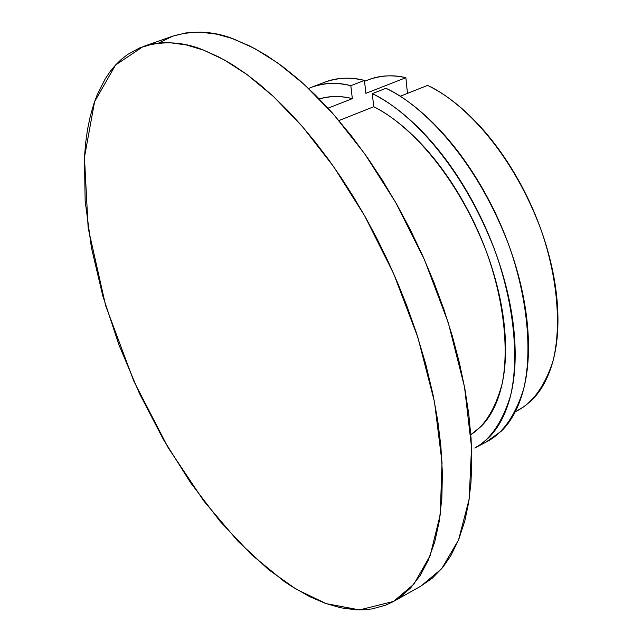<?xml version="1.0" encoding="UTF-8"?>
<svg xmlns="http://www.w3.org/2000/svg" width="642" height="642" viewBox="0 0 642 642"><rect width="100%" height="100%" fill="white"/><g stroke="black" fill="none" stroke-linecap="round" stroke-linejoin="round"><path stroke-width="0.96" d="M364.536 81.285L368.644 79.688C381.404 75.315 393.811 74.649 405.864 77.69L365.892 93.339L405.864 77.69L407.477 93.371L405.864 77.69C392.005 74.673 379.51 75.371 368.396 79.785M516.385 411.153L524.514 406.346L532.001 399.982C541.391 390.665 548.348 377.833 552.866 361.502C557.36 345.099 558.877 326.24 557.433 304.918C555.94 283.555 551.454 261.374 543.983 238.399C536.463 215.407 526.528 193.531 514.194 172.754C501.827 152.026 488.113 134.098 473.05 118.971C457.995 103.916 442.836 92.721 427.58 85.394L400.207 96.252L427.58 85.394C457.248 98.691 509.226 144.731 541.054 229.828C557.665 277.424 561.83 327.524 552.706 362.096C544.4 386.396 532.804 402.486 517.909 410.358L515.301 411.715M308.633 88.492L309.829 87.962C321.819 82.77 335.485 82.007 350.829 85.683L364.431 80.419L365.892 93.339L364.431 80.419C349.738 76.968 336.56 77.554 324.9 82.152M485.809 442.234L501.322 431.175C511.305 421.393 518.656 407.694 523.366 390.087C528.053 372.4 529.514 351.928 527.756 328.672C525.934 305.351 520.871 281.084 512.573 255.869C504.211 230.647 493.273 206.62 479.759 183.805C466.204 161.038 451.262 141.376 434.939 124.829C418.616 108.362 402.301 96.18 385.97 88.275L372.288 93.644C388.562 101.637 404.853 113.915 421.16 130.487C437.475 147.146 452.425 166.92 466.004 189.807C479.558 212.743 490.544 236.874 498.97 262.201C507.341 287.52 512.476 311.876 514.386 335.26C516.24 358.581 514.868 379.093 510.278 396.796C505.663 414.419 498.409 428.11 488.514 437.876L481.628 443.766L474.727 448.036C490.327 439.706 502.261 422.308 510.526 395.841C519.426 358.132 513.817 303.201 495.078 251.078C459.327 157.908 403.569 107.984 372.288 93.644L385.97 88.275C417.364 102.463 473.178 152.018 508.705 244.795C527.315 296.7 532.724 351.463 523.615 389.132C515.205 415.575 503.135 432.997 487.422 441.391L476.252 447.241M308.633 88.5L311.819 87.16C325.125 82.674 338.125 82.184 350.829 85.683L364.431 80.419C351.68 76.976 338.599 77.513 325.197 82.032L312.237 86.999M350.829 85.683L352.338 98.643C340.188 95.73 329.169 95.835 319.275 98.94C330.59 95.859 341.608 95.762 352.338 98.643L328.014 108.169L352.338 98.643L350.829 85.683M470.819 434.674L481.38 426.184C490.44 416.963 497.052 404.147 501.217 387.744C505.358 371.269 506.546 352.257 504.781 330.694C502.967 309.083 498.2 286.605 490.488 263.252C482.728 239.891 472.616 217.614 460.162 196.412C447.683 175.258 433.928 156.913 418.897 141.384C403.866 125.936 388.819 114.388 373.748 106.749L372.288 93.644L373.748 106.749L338.944 120.56L373.748 106.749C402.646 120.552 453.027 166.206 486.002 250.565C503.376 297.856 509.363 348.221 502.14 383.796C495.271 408.938 484.83 425.887 470.819 434.65M420.446 586.379L432.162 578.306L442.844 567.311L450.869 555.643L458.733 539.497L464.872 520.678L468.644 502.55L470.971 482.672L471.798 461.173L471.067 438.277L468.764 414.082L464.88 388.908L459.407 362.874L452.409 336.328L443.927 309.484L434.016 282.592L422.813 256.006L410.374 229.876L396.892 204.605L382.447 180.33L367.24 157.362L351.415 135.903L332.363 112.984L315.768 95.401L299.036 79.801L282.408 66.351L265.957 55.06L249.89 46.031L231.754 38.343L216.892 34.195L200.489 32.148L185.987 32.911L172.626 36.201M394.084 601.129L421 586.066L441.696 568.7L458.524 540.018L469.15 499.227L471.533 447.209L464.495 386.861L448.276 322.701L424.498 259.801L395.721 202.535L364.688 153.751L333.752 114.565L304.565 84.728L278.066 63.181L254.641 48.495L234.306 39.258C214.219 31.089 193.707 30.054 172.762 36.161L158.494 43.126M203.763 50.22C183.885 41.834 163.67 40.615 143.11 46.569L115.56 65.019L94.567 101.741L84.455 157.314L88.147 227.902L105.649 305.648L133.913 381.372L168.228 447.819L204.06 501.314L238.15 541.439L268.741 569.767L296.05 589.131L326.168 603.64L359.528 609.9L393.578 601.418L413.817 584.252L430.132 555.675L440.219 514.844L442.041 462.625L434.49 401.916L417.822 337.259L393.698 273.773L364.696 215.897L333.559 166.535L302.623 126.835L273.516 96.565L247.154 74.657L223.906 59.69L203.763 50.22L219.195 57.17L232.436 64.69L245.998 73.806L259.721 84.447L273.556 96.597L287.447 110.239L301.234 125.238L314.869 141.569L328.263 159.136L341.263 177.778L353.838 197.455L365.876 217.991L377.247 239.209L387.937 261.069L397.815 283.315L406.827 305.801L416.433 332.973L425.815 364.415L433.165 395.328L437.78 420.967L440.829 445.676L442.394 472.921L441.848 498.248L439.256 521.32L434.714 541.984L428.334 560.033L420.253 575.36L410.639 587.887L399.621 597.59L392.776 601.859L385.569 605.213L372.135 608.897L364.086 609.788L355.788 609.796L340.717 607.789L325.173 603.295L309.235 596.418L290.81 585.857L283.852 581.179L251.56 554.72L220.19 521.481L190.562 482.672L163.397 439.521L139.338 393.225L118.979 344.987L102.832 296.026L91.405 247.587L85.145 200.994L84.439 157.651L85.603 143.23L87.521 129.507L90.217 116.491L93.692 104.309L97.03 95.209L105.232 78.822L110.071 71.647L115.408 65.179L121.25 59.449L127.557 54.514L139.731 47.861L153.302 43.873L161.624 42.853L170.371 42.781L186.557 44.98L203.763 50.22M172.762 36.161L143.262 46.521"/></g></svg>
